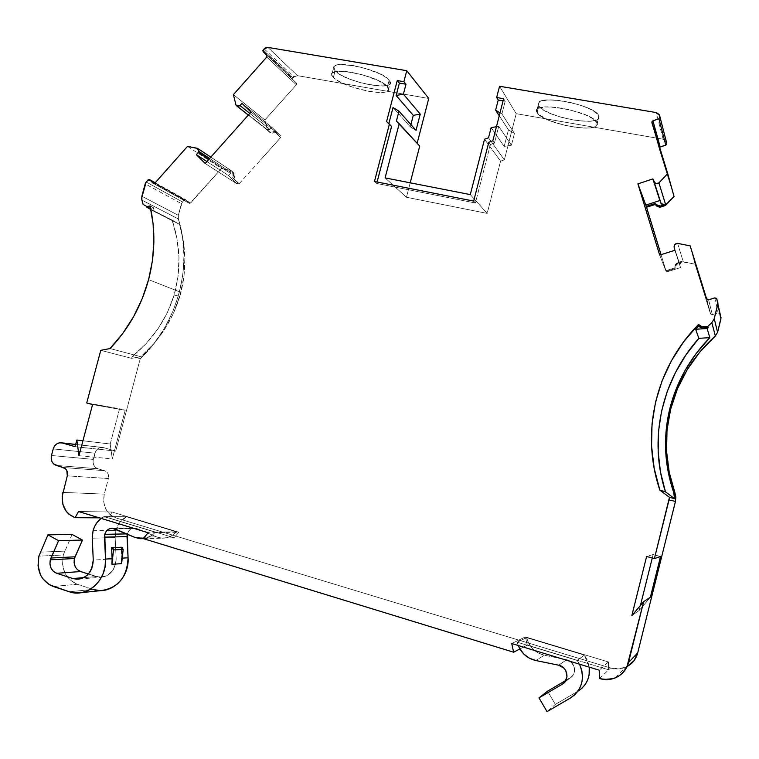 <?xml version="1.0" encoding="UTF-8"?>
<svg xmlns="http://www.w3.org/2000/svg" width="759" height="759" viewBox="0 0 759 759"><rect width="100%" height="100%" fill="white"/><g stroke="black" fill="none" stroke-linecap="round" stroke-linejoin="round"><path stroke-width="0.57" stroke-dasharray="3.79 2.85" d="M690.168 245.888L695.073 264.198L690.168 245.888L695.073 264.198L683.309 261.798L677.588 243.373L683.309 261.798L678.299 263.126L675.244 266.305L675.121 267.301L674.884 266.618L675.425 264.568L677.009 262.918L681.914 261.238L679.846 264.597L674.115 247.111L680.557 267.595L674.874 250.299L680.557 267.595L666.317 272.035L665.899 270.678L674.874 267.88L675.007 265.622L678.072 262.443L681.914 261.238L679.827 263.544L680.557 267.595L666.317 272.035L659.685 255.09L666.317 272.035L665.899 270.678L674.874 267.88L674.884 266.618L675.112 268.553L674.884 266.618M387.479 86.687L388.333 90.312C384.993 97.086 341.597 86.82 333.391 77.342L335.099 70.843C343.267 80.454 386.654 90.7 390.031 83.775L389.196 80.084L387.479 86.687L388.551 88.442L388.532 89.941L385.306 91.934L378.38 92.418L368.836 91.336L352.679 87.219L338.931 81.336L333.391 77.342L332.081 75.549L331.854 73.993L332.717 72.731L337.603 71.289L346.085 71.488L362.546 74.78L378.181 80.53L387.479 86.687C398.779 98.869 343.808 89.192 333.391 77.342L332.157 73.3C335.08 66.308 380.648 77.304 387.479 86.687L389.196 80.084C382.403 70.559 336.844 59.581 333.884 66.726L335.099 70.843L333.571 67.437L334.444 66.137L339.349 64.648L353.03 65.521L364.292 68.073L379.917 73.86L387.062 78.101L390.268 81.877L390.24 83.395L386.995 85.454L380.06 85.976L370.506 84.923L359.728 82.456L349.263 78.945L340.62 74.875L335.099 70.843C345.468 82.864 400.448 92.446 389.196 80.084L387.479 86.687C377.991 74.429 319.52 64.524 333.391 77.342L335.099 70.843L333.391 77.342M597.048 122.882L596.878 125.273C592.656 133.451 541.328 122.427 537.087 112.522L538.843 105.672C543.036 115.738 594.363 126.725 598.633 118.366L598.813 115.918L597.048 122.882L597.21 124.561L596.213 125.966L594.098 127.038L586.954 128.072L576.906 127.531L565.455 125.529L549.212 120.482L538.653 114.429L536.641 110.795L537.363 109.324L539.232 108.157L546.129 106.943L556.356 107.37L568.311 109.41L585.246 114.723L593.225 118.926L597.048 122.882C602.874 134.656 542.154 123.964 537.087 112.522L537.049 109.704C540.645 101.298 594.553 113.053 597.048 122.882L598.813 115.918C596.365 105.918 542.457 94.201 538.814 102.797L538.843 105.672L538.406 103.917L539.137 102.408L541.006 101.213L547.922 99.932L558.159 100.321L570.113 102.342L581.859 105.672L591.489 109.78L597.485 113.992L598.813 115.918L598.974 117.636L597.969 119.078L592.713 120.918L583.937 121.212L572.979 119.95L561.432 117.322L550.939 113.717L543.008 109.638L538.843 105.672C543.852 117.313 604.591 127.892 598.813 115.918L597.048 122.882C593.453 111.061 528.397 100.036 537.087 112.522L538.843 105.672L537.087 112.522M660.188 146.952L659.182 148.014L659.552 147.36L659.182 148.014L653.926 129.248L659.201 148.726L651.886 122.702L659.201 148.726L674.039 196.486L659.201 148.726L651.886 122.702M179.617 224.446L150.861 209.56L179.617 224.446C186.126 247.026 186.572 269.663 180.955 292.357L148.584 279.625L180.955 292.357L184.086 275.432L184.864 258.231L183.336 241.22L179.617 224.446L146.819 207.207L172.132 220.101L176.961 238.544L172.132 220.101L179.617 224.446L183.336 241.22L184.864 258.231L184.086 275.432L179.845 296.38L174.153 295.023L178.061 276.494L178.991 257.443L176.961 238.544L178.991 257.443L178.061 276.494L174.153 295.023L167.378 312.604L174.153 295.023C181.192 270.014 180.519 245.043 172.132 220.101L179.617 224.446L154.295 211.562L153.432 207.643L150.054 205.907L153.432 207.643L150.073 206.012L153.375 207.71L150.633 208.459L153.375 207.71L150.073 206.012M205.167 163.47L237.045 183.906L237.909 182.947L239.161 183.754L233.886 178.526L234.408 177.502L233.136 176.686L232.624 177.71L239.161 183.754L232.624 177.71L237.909 182.947L237.045 183.906L228.677 175.614L230.926 172.416L230.347 170.025L233.25 173.175L233.535 175.509L232.624 177.71L237.909 182.947L237.045 183.906L205.167 163.47L237.045 183.906L228.677 175.614L206.894 161.534L228.677 175.614L230.432 173.422L208.858 159.333L230.432 173.422L230.926 172.416L209.636 158.46L230.926 172.416L230.347 170.025L231.618 170.87L197.331 148.299L230.831 170.377L221.486 168.507L187.501 146.373M93.063 530.702L115.918 530.399L115.15 537.619L92.256 538.178L115.15 537.619L116.165 558.747L93.253 560.047M263.193 49.933L292.993 78.006L263.193 49.933L292.993 78.006L292.67 78.594L262.851 50.559L292.67 78.594L292.974 79.78L263.174 51.811M134.846 537.391L156.496 536.86L162.54 538.169C167.891 538.178 172.492 536.063 176.325 531.812L172.056 535.493L167.027 537.657L161.686 538.122L156.496 536.86L134.846 537.391L156.496 536.86L136.867 528.53L114.637 528.767L136.867 528.53L134.571 528.017C130.975 528.15 128.556 530.114 127.303 533.9L126.677 533.909M69.335 591.773L92.987 589.392L69.335 591.773L92.987 589.392L77.285 584.288L53.177 586.479L77.285 584.288L70.065 580.047L64.885 572.988L62.532 564.193L63.339 554.99C60.834 569.174 65.492 578.937 77.285 584.288L53.177 586.479M40.303 552.154L64.686 551.129L40.303 552.154L64.686 551.129L63.339 554.99L38.899 556.148L63.339 554.99C60.834 569.174 65.492 578.937 77.285 584.288L92.987 589.392L99.372 590.559M72.077 534.421L63.339 554.99L38.899 556.148M122.218 558.131L121.25 547.248L111.592 547.637L121.25 547.248L121.772 558.15L121.25 547.248L111.592 547.637M83.651 577.637L96.384 576.593L83.651 577.637L96.384 576.593L88.367 574.022L96.384 576.593L100.919 577.248C110.558 575.825 115.634 569.658 116.165 558.747L115.918 562.874L112.901 570.407L107.152 575.588L103.651 576.897L99.989 577.238L88.367 574.022M562.334 684.191L570.066 677.967L565.929 680.387L570.066 677.967L562.334 684.191L570.066 677.967C577.514 674.077 575.037 661.212 566.584 659.732L558.728 665.216L566.556 659.723L558.7 665.207L566.556 659.723L544.402 655.226L535.721 660.501L544.402 655.226L538.264 653.006L532.96 649.078L528.938 643.812L526.547 637.645L584.373 655.112L577.201 660.434L517.211 642.199L518.226 645.511M570.512 697.967L577.95 691.193L570.512 697.967L577.95 691.193L555.36 704.38L547.562 691.174L555.36 704.38L547.049 711.648M146.174 181.989L182.369 201.894L146.174 181.989L182.369 201.894L184.105 199.94L148.014 179.911M75.075 446.662L115.71 451.093L75.075 446.662L115.71 451.093L103.547 447.62L75.653 444.489L102.693 447.449C98.907 447.279 96.336 449.186 94.96 453.18L53.234 448.911L94.96 453.18L93.31 459.394L51.47 455.495L93.31 459.394C92.503 464.015 94.04 467.146 97.92 468.758L56.289 465.447L97.92 468.758L104.543 470.694L63.244 467.487L104.543 470.694L106.535 471.785L107.977 473.663L108.423 478.549C109.087 474.66 107.797 472.041 104.543 470.694L63.244 467.487M716.809 298.885L719.978 313.828L716.809 298.885L719.978 313.828L718.099 312.879L714.798 297.879M720.86 316.664L717.758 301.921M155.178 182.796L185.49 199.626L184.105 199.94L185.756 199.816L189 203.108L153.697 183.545L189.276 203.308L190.661 202.985L154.902 183.109L190.661 202.985L221.486 168.507L230.831 170.377L197.331 148.299M141.876 196.239L178.327 215.309L141.876 196.239L178.327 215.309L181.429 203.64L184.105 199.94L181.429 203.64L145.178 183.849M143.394 538.643C148.014 538.055 151.98 535.892 155.282 532.173C151.98 535.892 148.014 538.055 143.394 538.643L150.87 535.977L155.282 532.173L103.974 516.575L101.108 518.397L103.974 516.575L126.478 516.756L176.325 531.812L155.282 532.173L103.974 516.575L126.478 516.756L176.325 531.812L155.282 532.173L103.974 516.575L101.108 518.397M114.637 528.767L136.867 528.53L156.496 536.86L136.867 528.53L133.945 528.027L131.06 528.89L128.717 530.958L127.246 534.156M75.16 566.575L77.456 569.677M92.256 538.178L115.15 537.619L115.918 530.399L115.15 537.619L116.165 558.747C114.846 572.191 108.252 578.14 96.384 576.593M115.918 530.399C117.692 524.184 121.212 519.64 126.478 516.756C121.212 519.64 117.692 524.184 115.918 530.399L106.886 530.522L115.918 530.399L119.875 522.325L126.478 516.756L176.325 531.812L155.282 532.173M579.506 664.182L577.201 660.434L517.211 642.199L526.547 637.645L584.373 655.112L587.058 659.656L589.25 667.152L584.373 655.112L577.201 660.434L517.211 642.199L518.236 645.511L517.211 642.199L526.547 637.645L584.373 655.112L577.201 660.434L579.506 664.182L577.201 660.434M555.36 704.38L577.95 691.193L555.36 704.38L547.562 691.174M565.929 680.387L572.267 676.146L573.813 673.717L574.43 667.92L571.688 662.635L566.556 659.723L544.402 655.226C535.123 652.863 529.175 647 526.547 637.645C529.175 647 535.123 652.863 544.402 655.226L535.721 660.501M62.883 492.382L104.287 494.118L62.883 492.382L104.287 494.118L108.423 478.549L67.295 475.836L108.423 478.549C109.087 474.66 107.797 472.041 104.543 470.694L97.92 468.758L56.289 465.447M708.602 299.767L712.312 314.615L708.602 299.767L712.312 314.615L718.099 312.879L719.978 313.828L718.099 312.879L712.312 314.615L710.671 314.112L712.312 314.615L718.099 312.879M677.588 243.373L683.309 261.798L695.073 264.198L710.443 313.676L706.601 298.761L710.443 313.676L695.073 264.198L682.132 261.931L681.914 261.238L679.846 264.597L674.115 247.111M659.505 115.396L666.326 141.924L659.505 115.396L666.326 141.924L663.176 139.239L656.137 112.55M267.908 47.4L297.452 75.644L267.908 47.4L297.452 75.644L293.904 76.982L292.993 78.006L293.904 76.982L264.16 48.842M266.77 55.189L296.389 82.987L266.77 55.189L296.389 82.987L292.974 79.78L292.67 78.594L292.974 79.78L296.655 83.367L296.371 84.761L296.389 82.987L292.974 79.78M233.411 94.638L264.891 119.969L233.411 94.638L264.891 119.969L267.301 129.656L235.926 104.884L267.823 130.444L266.627 129.504L269.9 129.353L249.806 113.395L269.9 129.353L271.902 127.36L242.036 103.414L271.902 127.36L280.451 135.567L279.578 136.535L274.179 131.354L270.954 132.588L268.914 131.705L266.637 129.504L269.122 129.884L271.902 127.36L280.451 135.567L251.001 112.057L280.451 135.567L279.578 136.535L274.179 131.354L273.221 131.971L269.341 132.047L266.627 129.504L269.9 129.353L249.806 113.395M652.275 558.007L653.138 554.525L660.52 556.546L653.138 554.525L652.275 558.007L653.138 554.525L646.611 556.451M631.839 615.644L639.201 610.426L631.839 615.644L639.201 610.426L640.425 605.492L639.201 610.426L650.387 597.21L639.201 610.426L640.425 605.492M699.03 325.782L698.584 324.435M503.644 98.708L505.19 101.222L503.644 98.708L505.19 101.222L501.917 113.954L514.45 133.442L511.433 145.225L498.739 126.317L494.422 143.119L492.809 140.851L494.422 143.119L490.428 144.504L488.796 142.256L490.428 144.504L475.4 202.985L473.673 201.078L475.4 202.985L376.72 183.46L374.462 181.486L376.72 183.46L377.1 182.008L376.72 183.46L374.462 181.486M391.549 126.449L386.578 121.554M393.02 107.522L410.315 126.838L393.02 107.522L410.315 126.838L410.894 124.59L410.315 126.838L416.027 130.358L410.315 126.838L410.894 124.59M180.955 292.357L179.845 296.38L174.153 295.023L179.845 296.38L173.488 313.287L180.955 292.357L148.584 279.625M164.741 329.131L173.488 313.287L164.741 329.131L153.754 343.732L164.741 329.131M110.027 348.552L140.87 356.721L110.027 348.552L140.87 356.721L153.754 343.732L140.87 356.721L131.563 358.314L132.256 356.54L146.155 343.609L158.005 328.827L167.378 312.604L158.005 328.827L146.155 343.609L132.256 356.54L140.263 358.637C177.397 324.567 193.393 265.536 178.374 218.972L141.905 200.11L178.374 218.972L182.483 236.903L183.991 255.612L182.843 274.644L179.058 293.534L172.729 311.807L163.991 329.026L153.081 344.766L140.263 358.637C177.397 324.567 193.393 265.536 178.374 218.972L141.905 200.11M92.579 404.575L125.207 410.268L92.579 404.575L125.207 410.268L112.294 458.92L78.955 455.704M78.538 511.519L112.057 512.021L78.538 511.519L112.057 512.021L178.868 532.201L148.204 532.752M511.718 643.518L525.446 636.896L511.718 643.518L525.446 636.896L608.395 661.952L599.24 670.197M181.429 203.64L178.327 215.309L178.374 218.972L178.327 215.309L182.369 201.894M150.358 208.327L143.119 204.351M150.861 209.56L154.295 211.562L153.432 207.643L150.633 208.459M125.207 410.268L86.725 402.972L119.59 408.731L110.216 444.006L112.294 458.92L125.207 410.268L119.59 408.731L110.216 444.006L112.294 458.92L125.207 410.268L86.725 402.972M119.59 408.731L110.216 444.006L82.94 440.761L110.216 444.006L112.294 458.92M179.845 296.38C172.606 319.966 159.618 340.079 140.87 356.721L131.563 358.314L100.767 350.345L131.563 358.314L132.256 356.54L140.263 358.637L115.71 451.093L140.263 358.637L132.256 356.54C152.54 340.023 166.506 319.52 174.153 295.023M112.057 512.021L108.774 517.894L99.268 517.837L108.774 517.894L174.134 537.761L178.868 532.201L112.057 512.021L108.774 517.894L174.134 537.761L178.868 532.201L112.057 512.021L108.774 517.894L99.268 517.837M525.446 636.896L527.287 645.103L608.652 669.827L608.395 661.952L525.446 636.896L527.287 645.103L519.887 648.954L527.287 645.103L608.652 669.827L608.395 661.952L525.446 636.896L527.287 645.103L608.652 669.827L610.587 667.977L115.985 517.942L108.774 517.894L174.134 537.761L178.868 532.201M143.242 538.596L174.134 537.761M599.506 678.546L610.587 667.977C615.663 669.457 620.577 669.248 625.359 667.341L627.086 666.525C621.868 669.163 616.365 669.647 610.587 667.977L115.985 517.942L108.774 517.894L115.985 517.942C106.156 513.72 102.256 505.779 104.287 494.118L108.423 478.549L67.295 475.836M500.02 112.816L501.917 113.954L505.19 101.222L503.094 100.862L505.19 101.222L501.917 113.954L500.02 112.816L501.917 113.954L514.45 133.442L508.435 129.836L504.166 146.44L491.139 127.626L504.166 146.44L511.433 145.225L498.739 126.317L496.452 126.706L498.739 126.317L494.422 143.119L490.428 144.504L475.4 202.985L376.72 183.46L377.1 182.008M501.917 113.954L514.45 133.442L508.435 129.836L499.261 115.766L508.435 129.836L504.166 146.44L511.433 145.225L498.739 126.317L494.422 143.119L492.809 140.851M514.45 133.442L511.433 145.225L514.45 133.442L508.435 129.836L499.261 115.766M385.107 177.9L406.454 197.264L410.202 182.815L406.454 197.264L385.107 177.9L406.454 197.264L487.174 213.402L470.286 194.598L487.174 213.402L500.579 161.155L484.536 139.201L500.579 161.155L504.346 159.855L488.521 137.806L504.346 159.855L516.196 113.679L663.176 139.239L665.159 140.159L666.326 141.924L663.176 139.239L516.196 113.679L663.176 139.239M396.397 121.127L419.718 146.089M266.741 57.077L296.371 84.761L264.891 119.969L296.371 84.761L266.741 57.077L296.371 84.761L296.389 82.987M237.909 182.947L232.624 177.71L233.136 176.686L234.408 177.502L233.857 173.08L232.586 172.255L233.136 176.686L232.586 172.255L230.347 170.025L231.618 170.87L221.486 168.507L189.826 203.412L153.697 183.545M232.624 177.71L233.886 178.526L234.835 175.13L233.857 173.08L230.831 170.377M233.886 178.526L234.408 177.502L233.857 173.08L231.618 170.87L233.857 173.08L232.586 172.255M683.309 261.798L682.132 261.931L681.914 261.238L682.132 261.931L678.299 263.126L678.072 262.443L681.914 261.238M682.132 261.931L678.299 263.126L678.072 262.443L675.007 265.622L675.112 268.553L674.874 267.88L665.899 270.678L666.317 272.035L659.685 255.09M675.121 267.301L675.112 268.553L666.155 271.352L665.899 270.678M675.112 268.553L666.155 271.352L661.051 254.663L666.155 271.352L675.112 268.553L674.874 267.88M499.545 86.27L516.196 113.679L499.545 86.27L516.196 113.679L504.346 159.855L488.521 137.806M293.904 76.982L297.452 75.644L428.759 98.48L297.452 75.644L294.663 76.308L292.67 78.594L262.851 50.559M235.926 104.884L267.301 129.656L264.891 119.969L267.823 130.444L266.627 129.504L270.109 132.645L266.627 129.504M267.301 129.656L271.039 133.261L274.407 132.91L273.221 131.971L268.914 131.705L270.527 132.986L274.407 132.91L273.221 131.971L274.179 131.354L280.735 137.464L279.578 136.535L280.451 135.567L251.001 112.057M267.823 130.444L270.109 132.645L274.407 132.91L275.356 132.294L279.578 136.535M239.161 183.754L280.735 137.464L274.179 131.354M184.105 199.94L185.756 199.816L189 203.108L190.661 202.985L154.902 183.109M75.653 444.489L103.547 447.62L115.71 451.093L103.547 447.62L100.862 447.468L98.29 448.474L96.222 450.476L93.31 459.394L93.053 462.383L93.831 465.22L95.549 467.459L97.92 468.758L104.543 470.694M104.287 494.118L103.651 501.671L105.634 508.853L109.97 514.564L115.985 517.942C106.156 513.72 102.256 505.779 104.287 494.118L108.423 478.549M608.395 661.952L608.652 669.827L610.587 667.977L619.278 668.85L627.494 666.307M678.072 262.443L678.299 263.126L676.345 264.341L675.244 266.305L675.007 265.622M653.926 129.248L659.201 148.726L674.039 196.486M410.202 182.815L406.454 197.264L487.174 213.402L500.579 161.155L504.346 159.855L516.196 113.679M273.221 131.971L274.407 132.91L275.356 132.294L280.735 137.464L262.491 157.787L280.735 137.464M257.292 163.574L262.491 157.787L257.292 163.574M154.295 211.562L153.432 207.643L150.054 205.907M208.858 159.333L230.432 173.422L230.926 172.416L209.636 158.46M136.867 528.53C132.332 527.258 129.144 529.051 127.303 533.9M64.686 551.129L63.339 554.99M92.987 589.392L77.285 584.288M570.066 677.967C577.514 674.077 575.037 661.212 566.584 659.732L558.728 665.216L566.556 659.723L544.402 655.226M115.15 537.619L116.165 558.747M51.47 455.495L93.31 459.394C92.503 464.015 94.04 467.146 97.92 468.758M53.234 448.911L94.96 453.18L93.31 459.394M292.993 78.006L292.67 78.594M156.496 536.86C163.925 539.564 170.528 537.884 176.325 531.812M103.974 516.575L126.478 516.756M589.25 667.152L584.373 655.112M517.211 642.199L526.547 637.645M185.756 199.816L189 203.108M230.926 172.416L230.347 170.025M103.547 447.62C99.42 446.928 96.554 448.787 94.96 453.18M679.846 264.597L674.874 250.299M206.894 161.534L228.677 175.614L230.432 173.422M269.9 129.353L271.902 127.36L242.036 103.414M494.422 143.119L490.428 144.504L488.796 142.256M490.428 144.504L475.4 202.985L473.673 201.078M475.4 202.985L376.72 183.46M140.87 356.721L131.563 358.314L132.256 356.54M178.327 215.309L178.374 218.972M172.132 220.101L146.819 207.207M82.94 440.761L110.216 444.006M100.767 350.345L131.563 358.314M527.287 645.103L519.887 648.954M639.201 610.426L650.387 597.21M660.52 556.546L653.138 554.525M706.601 298.761L710.443 313.676L712.312 314.615M680.557 267.595L666.317 272.035M659.182 148.014L659.201 148.726M598.813 115.918C595.274 103.898 530.199 92.987 538.843 105.672M498.739 126.317L496.452 126.706M491.139 127.626L504.166 146.44L511.433 145.225M505.19 101.222L503.094 100.862M508.435 129.836L504.166 146.44M484.536 139.201L500.579 161.155L504.346 159.855M410.315 126.838L416.027 130.358M389.196 80.084C379.766 67.646 321.275 57.836 335.099 70.843M237.045 183.906L228.677 175.614M271.902 127.36L280.451 135.567M234.408 177.502L233.136 176.686M233.857 173.08L231.618 170.87M190.661 202.985L221.486 168.507M115.71 451.093L140.263 358.637M610.587 667.977L115.985 517.942M695.073 264.198L710.443 313.676M678.299 263.126L675.244 266.305M661.051 254.663L666.155 271.352M470.286 194.598L487.174 213.402L500.579 161.155M406.454 197.264L487.174 213.402M297.452 75.644L428.759 98.48M264.891 119.969L296.371 84.761M270.109 132.645L268.914 131.705M274.407 132.91L275.356 132.294M388.333 90.312L390.031 83.775M596.878 125.273L598.633 118.366M112.294 528.245L134.571 528.017M78.092 592.988L81.08 592.675M79.126 579.07L100.919 577.248M155.215 182.767L185.49 199.626M716.591 298.458L719.769 313.42M141.06 538.748L142.825 538.7M143.517 538.681L162.54 538.169M210.831 157.122L231.191 170.547M102.693 447.449L75.672 444.404M266.912 129.732L248.316 115.064M153.451 183.46L189.276 203.308M706.847 299.226L710.671 314.112M659.182 114.637L666.023 141.212M537.049 109.704L538.814 102.797M332.157 73.3L333.884 66.726M615.302 677.891L625.359 667.341M270.527 132.986L269.341 132.047"/><path stroke-width="1.14" d="M670.605 409.357C663.783 437.355 665.245 465.229 674.998 492.989L675.444 501.424L675.852 497.183L674.998 492.989L673.745 492.582L668.176 471.965L665.662 450.893L666.222 429.547L669.865 408.475L670.605 409.357L677.417 388.855L687.274 369.548L699.997 351.806L715.339 336C692.882 356.303 677.967 380.752 670.605 409.357C663.783 437.355 665.245 465.229 674.998 492.989L669.22 472.345L666.554 451.263L667.019 430.135L670.605 409.357L669.865 408.475C676.734 381.597 690.045 357.982 709.817 337.651L696.25 353.4L709.817 337.651L707.141 328.581L708.166 327.603L707.805 326.361L711.838 322.641L715.339 336C692.882 356.303 677.967 380.752 670.605 409.357L669.865 408.475L676.127 389.082L684.931 370.696L696.25 353.4L684.931 370.696L676.127 389.082L669.865 408.475L666.222 429.547L665.662 450.893L668.176 471.965L673.745 492.582L674.504 498.644L669.457 497.335L659.856 490.134L665.472 491.832L674.504 498.644L669.457 497.335L669.04 499.953L675.444 501.424L674.998 492.989L673.745 492.582L674.504 498.644L669.457 497.335L669.04 499.953L675.444 501.424L637.683 652.968L628.499 662.484L643.67 601.659L631.839 615.644L646.611 556.451L654.41 558.596L660.52 556.546L650.387 597.21L643.67 601.659L631.839 615.644L646.611 556.451L654.41 558.596L669.04 499.953L675.444 501.424L637.683 652.968L628.499 662.484L643.67 601.659L631.839 615.644L646.611 556.451L654.41 558.596L660.52 556.546L650.387 597.21L643.67 601.659L650.387 597.21L660.52 556.546L654.41 558.596L669.457 497.335L659.856 490.134L665.472 491.832L674.504 498.644L665.472 491.832L660.482 472.003L665.472 491.832L659.856 490.134C640.273 432.554 655.643 367.555 698.584 324.435L700.785 326.588L701.838 326.702L699.238 325.639L698.584 324.435L701.838 326.702L707.805 326.361L711.838 322.641L715.339 336L717.587 332.319L714.238 318.695L717.824 304.321L721.05 317.774L717.587 332.319L714.238 318.695L711.838 322.641L714.238 318.695L717.824 304.321L720.927 318.903L717.587 332.319L714.238 318.695L717.957 303.116L716.515 298.353L714.798 297.879L716.809 298.885L719.978 313.828M660.956 203.355L664.505 204.873L664.77 205.708L674.039 196.486L667.711 173.612L658.907 182.9C656.839 184.162 655.216 183.83 654.021 181.913L660.956 203.355L662.389 204.788L664.505 204.873L659.324 206.325L656.734 205.518L655.102 203.545L646.241 206.429L646.554 207.264L655.387 204.389L656.089 205.404L660.985 206.932L665.804 205.139L658.907 182.9L657.171 183.659L655.036 183.156L652.873 178.915L637.902 183.858L645.833 205.11L659.884 200.528L660.956 203.355L652.873 178.915L661.203 203.801L664.505 204.873L664.77 205.708L665.804 205.139L674.039 196.486L667.711 173.612L651.886 122.702L653.926 129.248L651.867 121.943L652.939 120.804L660.188 146.952L659.552 147.36L665.766 145.073L666.753 143.299L659.998 117M150.073 206.012L146.961 206.59L148.527 206.837L150.054 205.907C155.595 229.901 155.111 254.474 148.584 279.625C141.335 306.162 128.489 329.14 110.027 348.552L100.767 350.345L86.725 402.972L92.579 404.575L78.955 455.704L76.839 440.04L82.94 440.761L76.839 440.04L75.075 446.662L62.285 442.99L75.653 444.489L62.285 442.99L75.075 446.662L76.839 440.04L82.94 440.761M209.636 158.46L198.763 151.335L198.621 149.476L197.331 148.299L187.501 146.373L197.72 148.479L198.763 151.335L209.636 158.46L198.763 151.335L198.241 152.407L208.858 159.333L198.241 152.407L196.391 154.732L206.894 161.534L196.391 154.732L205.167 163.47L251.001 112.057L242.036 103.414L239.92 105.548L236.77 105.956L235.926 104.884L233.411 94.638L266.741 57.077L233.411 94.638L235.926 104.884L237.652 106.307L239.92 105.548C238.231 106.763 236.903 106.545 235.926 104.884L233.411 94.638L266.741 57.077L267.035 55.587L266.741 57.077L266.77 55.189L263.174 51.811L262.851 50.559L264.16 48.842L267.908 47.4L266.902 47.371L264.967 48.121L262.851 50.559L263.174 51.811L266.77 55.189L263.174 51.811L262.851 50.559L264.16 48.842L267.908 47.4L406.758 70.701L428.759 98.48L417.146 143.29M77.456 569.677L80.672 571.546L88.367 574.022L80.672 571.546L56.697 573.292C51.289 570.853 49.164 566.356 50.312 559.8L58.604 540.683L82.456 540.047L72.077 534.421L47.94 534.858L58.604 540.683L82.456 540.047L74.439 558.52L50.312 559.8L50.938 558.026L75.046 556.802L82.456 540.047L72.077 534.421L47.94 534.858L58.604 540.683L82.456 540.047L72.077 534.421L47.94 534.858L58.604 540.683L50.938 558.026L75.046 556.802L74.439 558.52L50.312 559.8L50.938 558.026L75.046 556.802L74.439 558.52C73.338 564.848 75.416 569.193 80.672 571.546L56.697 573.292L72.855 578.529L77.522 579.202C87.446 577.732 92.683 571.356 93.253 560.047L92.256 538.178L93.063 530.702L92.256 538.178L93.063 530.702L94.714 526.281L97.161 522.344L101.108 518.397C97.161 521.48 94.477 525.589 93.063 530.702C94.477 525.589 97.161 521.48 101.108 518.397M113.537 549.886L111.934 564.279L121.611 563.652L123.176 549.469L113.537 549.886L111.934 564.279L112.114 558.7L111.934 564.279L121.611 563.652L123.176 549.469L113.537 549.886L111.934 564.279L121.611 563.652L123.176 549.469L113.537 549.886L111.62 547.628L113.537 549.886L113.063 548.245L111.592 547.637L112.114 558.7L111.62 547.628L112.114 558.7L105.51 559.07L104.78 534.327L126.677 533.909L104.78 534.327C106.07 530.408 108.575 528.378 112.275 528.245L134.846 537.391L140.187 538.7L143.394 538.643L134.846 537.391L143.394 538.643M111.934 564.279L112.114 558.7L105.51 559.07C107.123 580.18 86.905 598.32 69.335 591.773L53.177 586.479C41.052 580.939 36.29 570.825 38.899 556.148L47.94 534.858L38.899 556.148L38.045 565.673L40.445 574.781L42.779 578.737L49.269 584.705L69.335 591.773L75.9 592.978L82.579 592.381L88.974 589.999L94.733 585.967L99.505 580.512L103.015 573.946L105.055 566.66L105.51 559.07C106.658 576.328 93.338 592.732 78.092 592.988L69.335 591.773L53.177 586.479C41.052 580.939 36.29 570.825 38.899 556.148L47.94 534.858M121.431 547.239L123.176 549.469L122.057 547.372L111.763 547.628L121.269 547.248M112.114 558.7L105.51 559.07L104.486 537.135L127.019 536.613L128.062 557.799L122.218 558.131L128.062 557.799L127.635 565.123L125.671 572.163L122.275 578.5L117.654 583.766L112.076 587.665L105.862 589.971L101.497 590.559C118.338 587.836 127.189 576.916 128.062 557.799L122.218 558.131M75.16 566.575L74.088 562.628L74.439 558.52C73.338 564.848 75.416 569.193 80.672 571.546L56.697 573.292L72.855 578.529C85.074 580.132 91.867 573.975 93.253 560.047L92.256 538.178L93.253 560.047L91.839 568.434L89.866 572.134L87.181 575.208L83.936 577.485L80.331 578.842L76.564 579.193L72.855 578.529L83.651 577.637M518.226 645.511L519.687 648.613L523.852 654.097L529.355 658.176L535.721 660.501L558.728 665.216C567.504 666.763 570.075 680.149 562.334 684.191L538.975 697.891L547.562 691.174L565.929 680.387M105.51 559.07L104.486 537.135L127.019 536.613L128.062 557.799C129.675 578.178 110.083 595.701 92.987 589.392L99.372 590.559M126.677 533.909L104.78 534.327L104.486 537.135L127.019 536.613L127.246 534.156L128.062 557.799M538.975 697.891L547.049 711.648L570.512 697.967L547.049 711.648L538.975 697.891L547.562 691.174L538.975 697.891L562.334 684.191L538.975 697.891L547.049 711.648L570.512 697.967L574.696 694.855L578.121 690.889L580.626 686.25L582.106 681.117L582.495 675.738L581.774 670.339L579.506 664.182C585.246 678.271 582.248 689.533 570.512 697.967C582.248 689.533 585.246 678.271 579.506 664.182M198.763 151.335L198.241 152.407L198.763 151.335L197.331 148.299L187.501 146.373L154.902 183.109L187.501 146.373L154.902 183.109L153.451 183.46L149.751 179.779L148.014 179.911L145.567 182.862L148.014 179.911L149.466 179.57L155.178 182.796L148.887 179.456L146.174 181.989L141.62 198.203L141.905 200.11L141.876 196.239L145.178 183.849L141.876 196.239L141.905 200.11L143.119 204.351L146.961 206.59L143.119 204.351L146.961 206.59L150.054 205.907L153.09 223.829L153.868 242.33L152.36 261.049L148.584 279.625L142.218 298.685L133.537 316.778L122.721 333.514L110.027 348.552L100.767 350.345L86.725 402.972L92.579 404.575L78.955 455.704L76.839 440.04L75.075 446.662L62.285 442.99L59.468 442.829L56.764 443.901L54.572 446.036L53.234 448.911C54.695 444.66 57.418 442.63 61.394 442.801L75.653 444.489M99.268 517.837L75.094 517.695C64.762 513.207 60.692 504.773 62.883 492.382C60.692 504.773 64.762 513.207 75.094 517.695L99.268 517.837L75.094 517.695L68.765 514.109L66.232 511.329L62.864 504.346L62.181 496.367L67.295 475.836C68.006 471.709 66.659 468.929 63.244 467.487L56.289 465.447C52.21 463.73 50.606 460.419 51.47 455.495L51.195 458.683L52.001 461.69L53.794 464.062L65.331 468.645L66.839 470.637L67.295 475.836C68.006 471.709 66.659 468.929 63.244 467.487L56.289 465.447C52.21 463.73 50.606 460.419 51.47 455.495L53.234 448.911C54.933 444.233 57.95 442.26 62.285 442.99M654.021 181.913L656.127 183.621L658.907 182.9L665.804 205.139L674.039 196.486L667.711 173.612L651.886 122.702L652.939 120.804L658.907 118.765L665.766 145.073L660.188 146.952L652.939 120.804L658.907 118.765L665.766 145.073L666.269 144.798L666.81 143.831L666.326 141.924L666.753 143.299L665.766 145.073L660.188 146.952L652.939 120.804L658.907 118.765L659.96 116.858L658.907 118.765L665.766 145.073M50.312 559.8C49.164 566.356 51.289 570.853 56.697 573.292L53.386 571.356L51.014 568.102L49.942 564.051L50.312 559.8L74.439 558.52M104.78 534.327L106.241 531.291L108.66 529.137L111.62 528.245L114.637 528.767L134.846 537.391L114.637 528.767C109.97 527.448 106.687 529.308 104.78 534.327L104.486 537.135M535.721 660.501L558.7 665.207L564.032 668.243L565.853 670.795L567.001 676.829L564.63 682.303L562.334 684.191C570.075 680.149 567.504 666.763 558.728 665.216L535.721 660.501C527.439 658.508 521.613 653.508 518.236 645.511C521.613 653.508 527.439 658.508 535.721 660.501M577.95 691.193C586.451 685.671 590.217 677.664 589.25 667.152L589.107 674.998L587.684 679.922L585.274 684.39L581.982 688.204L577.95 691.193C586.451 685.671 590.217 677.664 589.25 667.152M717.824 304.321L716.809 298.885L714.798 297.879L708.602 299.767L714.798 297.879L708.602 299.767L706.601 298.761L690.168 245.888L677.588 243.373L690.168 245.888L706.601 298.761L690.168 245.888L677.588 243.373L674.893 244.426L674.115 247.111C674.011 244.796 675.168 243.544 677.588 243.373C675.168 243.544 674.011 244.796 674.115 247.111L674.874 250.299L674.115 247.111L674.874 250.299L659.685 255.09L674.874 250.299L659.685 255.09L637.902 183.858L645.833 205.11L659.884 200.528L652.873 178.915L637.902 183.858L645.833 205.11L659.884 200.528M503.094 100.862L498.236 100.027L503.094 100.862L498.236 100.027L496.652 97.513L499.545 86.27L656.137 112.55L499.545 86.27L656.137 112.55L659.505 115.396L659.96 116.858L659.011 114.372L656.137 112.55L659.182 114.637L659.96 116.858L658.907 118.765M249.806 113.395L239.92 105.548L249.806 113.395L239.92 105.548L242.036 103.414L239.92 105.548M640.425 605.492L652.275 558.007M658.157 451.833L660.482 472.003L658.157 451.833L658.508 431.368L658.157 451.833M661.535 411.264L658.508 431.368L661.535 411.264L667.208 391.502L661.535 411.264M675.396 372.631L667.208 391.502L675.396 372.631L685.956 354.87L675.396 372.631M699.001 325.687L695.605 329.226L699.001 325.687L695.605 329.226L698.849 338.334L685.956 354.87L698.849 338.334C661.374 380.24 648.357 439.774 665.472 491.832M695.605 329.226L707.141 328.581L709.817 337.651L698.849 338.334L695.605 329.226L707.141 328.581L709.817 337.651L698.849 338.334L695.605 329.226L707.141 328.581L708.166 327.603L702.236 327.935L700.234 327.395L698.659 324.653L699.646 326.882L702.236 327.935L701.838 326.702L707.805 326.361L711.838 322.641L715.339 336L717.587 332.319L720.927 318.903M377.1 182.008L391.549 126.449L377.1 182.008L391.549 126.449L389.376 124.144L374.462 181.486L473.673 201.078L488.796 142.256L492.809 140.851L503.644 98.708L496.652 97.513L503.644 98.708L492.809 140.851L503.644 98.708L496.652 97.513L499.545 86.27L496.652 97.513L498.236 100.027L495.627 110.197L500.02 112.816M496.452 126.706L491.139 127.626L496.452 126.706L491.139 127.626L488.521 137.806L484.536 139.201L470.286 194.598L385.107 177.9L399.196 123.708L396.397 121.127L398.978 111.184L416.027 130.358L420.239 114.116L413.294 115.359L396.151 95.492L403.409 94.154L420.239 114.116L413.294 115.359L410.894 124.59L413.294 115.359L396.151 95.492L399.376 83.092L397.251 80.549L386.578 121.554L389.376 124.144L374.462 181.486L473.673 201.078L488.796 142.256L492.809 140.851L488.796 142.256L473.673 201.078L374.462 181.486L389.376 124.144L391.549 126.449L386.578 121.554L389.376 124.144M388.826 123.632L393.02 107.522L398.978 111.184L393.02 107.522L388.826 123.632L393.02 107.522L398.978 111.184L396.397 121.127L398.978 111.184L416.027 130.358L420.239 114.116L413.294 115.359L396.151 95.492L399.376 83.092L397.251 80.549L403.902 81.678L405.989 84.23L399.376 83.092L397.251 80.549L386.578 121.554L397.251 80.549L403.902 81.678L406.758 70.701L428.759 98.48L406.758 70.701L267.908 47.4L406.758 70.701L403.902 81.678L405.989 84.23L399.376 83.092L396.151 95.492L403.409 94.154L405.989 84.23L399.376 83.092M147.18 206.704L150.633 208.459M75.094 517.695L78.538 511.519L148.204 532.752L143.242 538.596L148.204 532.752L78.538 511.519L75.094 517.695L78.538 511.519L148.204 532.752L143.242 538.596L513.634 652.209L511.718 643.518L599.24 670.197L599.506 678.546L604.126 679.485L613.348 678.593L617.589 676.791L621.365 674.163L624.515 670.814L626.925 666.867L643.67 601.659M146.601 206.382L146.819 207.207L146.601 206.382L146.819 207.207L150.861 209.56M519.887 648.954L513.634 652.209L511.718 643.518L599.24 670.197L599.506 678.546C604.923 680.14 610.189 679.922 615.302 677.891C622.105 674.893 626.507 669.761 628.499 662.484C623.556 676.108 613.889 681.459 599.506 678.546L599.24 670.197L511.718 643.518L513.634 652.209L519.887 648.954L513.634 652.209L143.242 538.596L513.634 652.209M707.141 328.581L708.166 327.603L702.236 327.935L701.838 326.702L707.805 326.361L708.166 327.603L707.805 326.361M646.241 206.429L646.554 207.264L655.387 204.389L656.089 205.404L655.102 203.545L646.241 206.429L645.833 205.11L661.051 254.663L646.554 207.264L655.387 204.389L655.102 203.545L646.241 206.429L645.833 205.11M498.236 100.027L495.627 110.197L499.261 115.766L495.627 110.197L498.236 100.027L496.652 97.513M488.521 137.806L484.536 139.201L470.286 194.598L385.107 177.9L399.196 123.708L396.397 121.127L419.718 146.089L410.202 182.815L419.718 146.089L399.196 123.708L385.107 177.9L470.286 194.598L484.536 139.201L488.521 137.806L491.139 127.626L488.521 137.806M659.856 490.134L654.173 468.284L651.564 446.036L652.047 423.759L655.605 401.824L662.171 380.582L671.63 360.383L683.831 341.569L698.584 324.435C655.643 367.555 640.273 432.554 659.856 490.134L669.457 497.335M708.602 299.767L706.601 298.761L708.602 299.767M658.907 182.9L667.711 173.612L658.907 182.9L665.804 205.139M208.858 159.333L198.241 152.407L196.391 154.732L205.167 163.47L251.001 112.057L242.036 103.414L251.001 112.057L205.167 163.47L196.391 154.732L206.894 161.534M153.697 183.545L154.902 183.109L153.157 183.251L149.751 179.779L155.178 182.796M51.47 455.495L53.234 448.911L51.47 455.495M141.905 200.11L143.119 204.351L141.905 200.11M627.494 666.307L633.964 660.728L637.683 652.968C636.051 659.03 632.522 663.546 627.086 666.525C632.522 663.546 636.051 659.03 637.683 652.968L628.499 662.484M637.902 183.858L659.685 255.09L637.902 183.858L652.873 178.915M655.102 203.545L657.019 206.353L659.599 207.16L660.985 206.932L660.709 206.097L655.804 204.56L660.709 206.097L664.505 204.873L664.77 205.708L660.985 206.932L660.709 206.097L664.505 204.873M403.409 94.154L420.239 114.116L403.409 94.154L405.989 84.23L403.409 94.154L396.151 95.492M655.387 204.389L656.089 205.404L660.985 206.932L660.709 206.097M653.926 129.248L651.867 121.943L652.939 120.804M149.997 205.974L150.054 205.907C155.595 229.901 155.111 254.474 148.584 279.625C141.335 306.162 128.489 329.14 110.027 348.552L100.767 350.345L86.725 402.972L92.579 404.575L78.955 455.704L76.839 440.04M58.604 540.683L50.938 558.026M75.046 556.802L82.456 540.047M123.176 549.469L121.279 547.248M121.772 558.15L121.611 563.652M56.697 573.292L72.855 578.529M88.367 574.022L80.672 571.546M127.246 534.156L127.019 536.613M153.157 183.251L149.751 179.779M666.326 141.924L666.753 143.299M198.241 152.407L196.391 154.732M698.659 324.653L699.03 325.782L702.236 327.935L701.838 326.702M410.894 124.59L413.294 115.359M674.998 492.989L673.745 492.582L674.552 497.61M709.817 337.651L698.849 338.334M708.166 327.603L702.236 327.935M715.339 336L717.587 332.319M714.238 318.695L711.838 322.641M669.865 408.475C662.996 436.852 664.286 464.887 673.745 492.582M667.711 173.612L651.867 121.943M499.261 115.766L495.627 110.197M397.251 80.549L403.902 81.678L405.989 84.23M410.202 182.815L419.718 146.089L399.196 123.708M420.239 114.116L416.027 130.358L398.978 111.184M654.41 558.596L669.04 499.953M403.902 81.678L406.758 70.701M675.444 501.424L637.683 652.968M646.554 207.264L661.051 254.663M656.089 205.404L655.804 204.56M660.985 206.932L664.77 205.708M81.08 592.675L101.507 590.559M77.522 579.202L79.126 579.07M149.551 179.617L155.215 182.767M142.825 538.7L143.517 538.681M197.928 148.622L210.831 157.122M75.672 444.404L61.432 442.81M661.203 203.801L654.277 182.397M248.316 115.064L236.77 105.966M699.646 326.882L699.238 325.639M150.538 208.421L147.151 206.685"/></g></svg>
